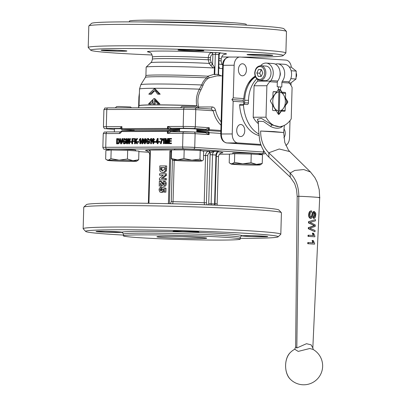 <?xml version="1.0" encoding="UTF-8"?>
<svg xmlns="http://www.w3.org/2000/svg" width="405" height="405" viewBox="0 0 405 405"><rect width="100%" height="100%" fill="white"/><g stroke="black" fill="none" stroke-linecap="round" stroke-linejoin="round"><path stroke-width="0.61" d="M260.628 131.033L273.881 131.584L283.647 132.531L260.628 131.033C260.653 140.12 263.371 147.374 268.783 152.791L279.222 148.999L289.762 151.586L288.37 149.971L284.801 142.56L283.667 132.536L284.371 125.363M313.252 349.576L312.832 347.9L311.075 344.812L306.484 343.708L296.814 347.981L295.64 346.923L297.174 196.364L298.814 196.309C298.794 186.594 295.888 178.843 290.107 173.056L268.783 152.791L268.93 157.145C264.981 153.363 262.167 148.802 260.486 143.466L259.63 140.287L258.699 131.149M258.385 123.692A25.171 16.787 89.8 0 1 253.201 117.247L266.009 117.202A25.171 16.787 89.8 0 0 279.161 126.623A25.171 16.787 89.8 0 0 291.22 118.893L292.096 87.419A24.072 16.053 89.8 0 0 289.383 83.04L288.897 82.331A1.721 1.281 93.8 0 1 289.175 81.795A10.317 7.68 -86.2 0 0 291.154 70.834A10.317 7.68 -86.2 0 0 284.578 64.309L277.703 63.848A10.317 7.68 93.8 0 1 284.28 70.374A10.317 7.68 93.8 0 1 282.3 81.334A1.721 1.281 -86.2 0 0 281.9 82.539L281.779 87.004L280.63 86.928L280.549 89.885L281.951 92.178L285.069 92.391L281.951 92.401M253.201 117.247L254.077 85.774A24.072 16.053 -90.2 0 1 257.651 81.147L257.696 79.567M256.836 78.869A26.654 17.774 89.8 0 0 248.508 100.308L248.437 102.885L244.59 102.895A1.721 1.149 -90.2 0 1 244.018 104.313L240.226 104.323A0.861 0.572 89.8 0 0 240.2 104.323A0.861 0.572 89.8 0 0 239.633 105.28A34.39 22.933 89.8 0 0 258.871 135.467M239.633 105.28L243.476 105.265A0.861 0.572 -90.2 0 1 244.043 104.313A0.861 0.572 -90.2 0 1 244.068 104.313L247.242 104.525A1.721 1.149 89.8 0 0 247.293 104.525A1.721 1.149 89.8 0 0 248.437 102.885M243.476 105.265A34.39 22.933 89.8 0 0 258.76 133.959M106.145 149.42A1.721 1.281 -86.2 0 0 106.216 149.425L109.193 149.627L106.282 149.43L106.824 149.106L183.698 148.843A1.721 1.149 89.8 0 1 182.599 147.05L182.984 133.306A1.721 1.149 89.8 0 1 184.123 131.665A1.721 1.149 89.8 0 1 184.179 131.665L193.884 131.954A1.721 1.281 93.8 0 1 193.949 131.959L205.588 132.739L206.535 132.065L205.563 132.739L209.091 134.607L195.119 133.67L194.734 147.41A1.721 1.281 93.8 0 1 193.403 149.131L262.151 153.738A1.721 1.281 -86.2 0 0 263.478 152.017L194.734 147.41A8.596 0.299 -178.4 0 0 182.599 147.05L105.725 147.309L106.11 133.569L119.171 133.523C120.184 133.498 120.968 132.845 121.54 131.559L121.419 131.144M117.794 138.652L118.812 138.773L118.204 138.677L118.812 138.773L119.647 141.223C119.672 142.747 119.161 143.618 118.113 143.831L116.564 143.81L116.711 138.657L118.402 138.743L119.232 141.193C119.257 142.717 118.746 143.588 117.698 143.805L116.564 143.81M120.103 138.642L120.903 143.193L122.052 138.637L122.877 138.662L121.525 143.821L121.11 143.821L120.7 143.795L119.693 138.647L120.518 138.672L121.141 142.185M125.206 141.801L124.259 141.775L124.274 141.173L126.036 141.193L125.985 143.081L124.446 143.866M124.537 138.576L124.872 138.596L124.35 138.561L125.606 140.095L126.016 140.125L125.201 140.231L124.426 139.173M124.76 138.591L126.016 140.125M124.705 139.193L123.49 141.239L124.634 143.274M128.172 140.51L127.519 143.8L126.669 143.775L126.011 138.621L126.826 138.652L127.16 141.623M126.416 138.621L126.892 143.051L127.767 138.616L128.734 138.642L129.144 141.497M128.319 138.616L128.891 143.046L129.635 138.611L130.456 138.637L129.484 143.795L128.633 143.765L128 139.239L127.109 143.77L127.519 143.8M131.797 142.246L130.187 142.221L130.202 141.618L131.402 141.618L131.812 141.644L131.797 142.246L130.187 142.221M134.131 138.596L134.116 139.198L132.369 139.204L132.324 140.808L134.232 140.834L134.217 141.436L132.719 141.441L132.653 143.78L132.253 143.785L131.843 143.755L131.984 138.601L134.541 138.621L134.526 139.224L132.779 139.234L132.734 140.808M135.721 141.502L135.346 143.775L134.536 143.745L134.678 138.596L135.493 138.621L135.437 140.51M135.078 138.591L135.007 141.158L136.708 138.586L137.629 138.611L136.242 140.707L137.543 143.765L136.672 143.74L135.553 141.102L134.986 141.958L135.397 141.988M138.935 142.221L137.325 142.201L137.341 141.598L138.54 141.593L138.95 141.618L138.935 142.221L137.325 142.201M139.168 140.454L139.188 139.852L140.165 138.51L140.834 138.535L140.687 143.755L139.877 143.729L139.993 139.649L139.168 140.454L139.978 140.171M142.545 138.505L143.552 139.072L143.805 141.173L142.626 143.81M142.859 138.53L142.449 138.5L143.137 139.042L143.395 141.143L142.246 143.785L142.656 143.81M144.99 138.5L145.997 139.062L146.251 141.163L145.071 143.8M145.304 138.52L144.894 138.495L145.582 139.031L145.84 141.132L144.691 143.775L145.106 143.805M148.817 141.72L147.871 141.694L147.886 141.092L149.648 141.117L149.597 143L148.058 143.785M148.149 138.495L148.483 138.515L147.962 138.48L149.217 140.019L149.627 140.044L148.812 140.15L148.038 139.092M148.372 138.51L149.627 140.044M148.316 139.112L147.101 141.158L148.245 143.193M149.951 140.413L149.971 139.816L150.944 138.469L151.617 138.5L151.47 143.719L150.66 143.694L150.771 139.609L149.951 140.413L150.761 140.135M153.419 138.469L153.789 138.495L153.318 138.464L154.163 139.73L153.763 139.801L153.252 139.001L152.695 139.563L152.477 141.001L153.718 140.368L154.563 142.028L153.449 143.775M153.728 138.49L154.578 139.76L153.763 139.801M153.662 139.026L152.928 140.434M155.712 141.532L155.895 142.15L154.907 142.17L154.497 142.14L154.513 141.537L156.011 141.553M158.502 142.13L158.046 142.423L158.011 143.699L157.201 143.669L157.236 142.398L155.885 142.403L157.368 138.449L157.742 138.449L157.651 141.796L158.102 141.796L158.082 142.398L157.631 142.398L157.596 143.669L157.201 143.669M157.231 142.428L155.885 142.403M157.742 138.449L158.158 138.475L158.061 141.796M160.051 142.15L158.441 142.13L158.456 141.527L159.656 141.522L160.066 141.548L160.051 142.15L158.441 142.13M161.701 139.198L160.071 139.178L160.086 138.576L162.547 138.596L161.205 143.684L160.805 143.689L160.395 143.659L161.716 139.173L160.071 139.178M162.729 140.373L162.749 139.771L163.726 138.429L164.395 138.454L164.248 143.674L163.438 143.648L163.554 139.568L162.729 140.373L163.539 140.09M165.868 141.178L165.797 143.669L164.987 143.643L165.129 138.49L166.166 138.515L166.769 141.902M165.756 138.49L166.531 142.899L167.609 138.485L168.586 138.51L168.445 143.664L167.63 143.633L167.751 139.381L166.708 143.638L167.123 143.664L166.298 143.638L165.513 139.143L165.387 143.643L165.797 143.669M167.695 141.315L167.123 143.664M171.118 138.469L171.102 139.072L169.204 139.077L169.163 140.687L170.961 140.682L170.94 141.284L169.143 141.289L169.098 143.026L171.457 143.051L171.436 143.653L168.677 143.633L168.824 138.48L171.533 138.5L171.517 139.102L169.619 139.107L169.573 140.682M170.961 140.682L171.371 140.707L171.356 141.31L169.558 141.315L169.508 143.026M179.607 130.035L168.045 129.342L122.001 129.539L121.308 129.114L121.925 126.643C120.427 127.681 119.931 128.284 120.442 128.446L120.563 128.456M119.171 133.523L120.366 131.883M106.859 128.815A1.721 1.281 93.8 0 1 106.788 128.81L114.402 129.322L106.859 128.815L107.401 128.491L120.442 128.446M121.308 129.114L121.343 128.618L121.87 128.603L168.429 128.451L170.13 129.013L179.618 129.635M179.643 128.831L171.188 128.274L167.548 126.487L168.429 128.451M168.348 131.407L167.361 133.361L171.092 131.711L170.075 130.977L168.348 131.407L168.48 130.587L169.568 130.618L171.092 131.711L193.949 131.959A1.721 1.281 93.8 0 1 195.119 133.67A8.596 0.299 1.6 0 0 182.984 133.306L167.361 133.361L167.412 131.402L121.54 131.554L122.138 130.734L167.959 130.582M171.188 128.274L169.892 128.947M168.045 129.342A0.861 0.572 -90.2 0 1 167.498 128.446L167.548 126.487L183.176 126.436A1.721 1.149 -90.2 0 0 184.27 128.228L171.214 128.274L169.629 129.382M196.779 131.033L207.456 131.746M205.684 129.301L206.59 130.101L208.342 129.651L209.284 127.732L205.684 129.301L207.041 130.496L196.795 130.521M206.793 132.116L206.98 131.731L208.529 131.792A0.861 0.638 93.8 0 1 209.142 132.648L209.091 134.607L208.261 132.602L206.535 132.065L207.006 131.731L208.069 131.767L208.261 132.602L220.791 133.427M221.206 75.856L218.533 74.535L218.184 74.955L216.483 74.181L214.746 74.728L214.225 74.247L207.937 76.201L206.707 77.856C204.429 79.623 202.753 81.997 201.69 84.974L199.402 89.171C196.627 94.33 195.736 99.832 196.734 105.675L197.883 107.188L198.668 106.996C197.113 100.997 197.863 95.302 200.92 89.91L203.113 85.171C204.125 82.387 205.75 80.165 207.983 78.509L209.294 77.77L216.888 75.872L222.396 75.851M221.115 121.859A25.793 17.202 -90.2 0 1 215.531 110.206C214.999 108.272 213.936 107.183 212.347 106.95L198.668 106.996A1.721 1.149 89.8 0 1 198.556 108.17M203.113 85.171L201.69 84.974A45.254 1.579 -178.4 0 0 140.819 84.726L139.517 89.054A46.428 1.625 -178.4 0 1 199.402 89.171L200.92 89.91M215.531 110.206L213.167 110.783L211.177 109.021L212.347 106.95M210.433 59.844L208.216 59.783A34.39 1.2 -178.4 0 0 171.877 58.629A34.39 1.2 -178.4 0 0 152.396 59.165C151.424 63.317 151.055 62.036 150.807 62.724A35.898 1.255 -178.4 0 1 171.766 62.213A35.898 1.255 -178.4 0 1 209.188 63.423L211.126 62.274L210.433 59.844L210.494 57.687C210.676 55.774 211.471 54.634 212.888 54.265L212.109 52.447L211.668 52.483C209.658 53.04 208.529 54.756 208.276 57.626L208.216 59.783L209.188 63.423L210.656 65.453L213.379 67.964A40.409 1.412 -178.4 0 0 170.662 66.531A40.409 1.412 -178.4 0 0 146.175 67.098A40.409 1.412 -178.4 0 0 146.149 67.144L145.911 75.664A40.409 1.412 -178.4 0 1 166.86 75.011A40.409 1.412 -178.4 0 1 207.937 76.201L209.294 77.77M145.911 75.664L145.405 77.355A40.875 1.428 -178.4 0 1 206.707 77.856L207.983 78.509M240.904 124.507A6.019 4.015 -90.2 0 1 244.752 130.648A6.019 4.015 -90.2 0 1 240.757 136.536A6.019 4.015 -90.2 0 1 236.722 130.531A6.019 4.015 -90.2 0 1 240.717 124.502A6.019 4.015 -90.2 0 1 240.904 124.507M242.6 63.777A6.019 4.015 -90.2 0 1 246.448 69.918A6.019 4.015 -90.2 0 1 242.453 75.806A6.019 4.015 -90.2 0 1 238.418 69.802A6.019 4.015 -90.2 0 1 242.413 63.772A6.019 4.015 -90.2 0 1 242.6 63.777M284.021 128.901A6.019 4.015 -90.2 0 1 283.854 137.816M138.728 107.77L139.021 105.72A46.453 1.625 1.6 0 1 139.026 105.705A46.453 1.625 1.6 0 1 197.068 105.776M139.517 89.054L139.057 105.629A46.428 1.625 1.6 0 1 196.734 105.675M168.844 107.669A46.762 1.635 -178.4 0 0 143.78 107.755M197.883 107.188L197.797 108.12M154.568 90.786L151.379 94.223A46.428 1.625 -178.4 0 0 150.113 94.238L148.792 94.162L150.103 94.147L153.991 90.695L155.424 91.135L157.606 94.122L159.251 94.127L154.123 88.852L148.792 94.162M154.123 88.852L155.247 88.928L160.198 94.203A46.428 1.625 -178.4 0 0 158.613 94.198L157.606 94.122M152.822 101.199L151.106 104.014A46.428 1.625 -178.4 0 0 149.84 104.029L148.519 103.953L153.849 98.643L158.978 103.918L157.332 103.913C156.76 102.065 155.707 100.946 154.168 100.546L154.077 103.913L152.746 103.918L152.842 100.551C151.374 100.956 150.371 102.085 149.83 103.938L148.519 103.953M153.849 98.643L154.973 98.719L159.924 103.994A46.428 1.625 -178.4 0 0 158.34 103.989L157.332 103.913M155.282 101.002L155.196 103.989A46.428 1.625 -178.4 0 0 153.915 103.994L152.746 103.918M218.538 74.535L218.73 67.524L219.53 68.379L218.857 66.597M213.045 54.24L219.191 54.599L218.73 67.524M213.379 67.964L214.422 67.235L211.126 62.274M214.422 67.235L214.225 74.247M222.598 68.642A40.409 1.412 -178.4 0 0 219.53 68.379M290.005 120.614L289.524 137.786A8.596 5.736 -90.2 0 1 285.824 145.451M291.058 82.828L290.987 85.359M260.82 144.469L237.725 142.919A8.596 5.736 -90.2 0 1 232.237 133.949L233.148 101.311L231.913 99.595L233.245 97.873L234.156 65.235A8.596 5.736 -90.2 0 1 239.856 57.024A8.596 5.736 -90.2 0 1 240.124 57.034L285.955 60.102A8.596 5.736 -90.2 0 1 291.362 67.245M233.245 97.873L243.79 98.582A27.216 18.149 -90.2 0 1 252.381 78.246A27.216 18.149 -90.2 0 1 255.196 76.16M243.79 104.313A27.216 18.149 -90.2 0 1 243.694 102.014L233.148 101.311M151.106 104.014L149.83 103.938M159.924 103.994L158.978 103.918M155.196 103.989L154.077 103.913M151.379 94.223L150.103 94.147M160.198 94.203L159.251 94.127M210.656 65.453L212.61 64.304L212.888 54.265L211.668 52.483M243.694 102.014L243.086 100.344L243.79 98.582M231.913 99.595L243.086 100.344M251.915 78.686A26.224 17.486 -90.2 0 1 255.312 76.479M131.412 107.796L130.643 106.981L118.959 106.485L116.625 106.591L115.293 107.851M197.113 108.074L195.873 106.763L194.091 106.555L181.855 106.373L180.524 107.629M179.562 131.681L179.648 128.668A8.596 0.299 1.6 0 1 188.249 128.608A8.596 0.299 1.6 0 1 196.835 129.144L196.749 132.146M241.258 57.11A96.289 3.367 -178.4 0 0 283.166 55.617A96.289 3.367 -178.4 0 0 258.724 52.569A96.289 3.367 -178.4 0 0 151.111 48.686A96.289 3.367 -178.4 0 0 90.776 50.245A96.289 3.367 -178.4 0 0 152.098 54.979M221.677 56.923A96.289 3.367 -178.4 0 0 232.384 57.049M243.294 100.941A25.287 16.863 -90.2 0 1 243.334 99.706M247.566 84.64A25.287 16.863 -90.2 0 1 254.249 77.811M149.232 150.058L170.429 149.936L169.842 151.657L168.389 203.685M171.928 149.956L170.429 149.936M232.738 153.859L232.764 153.06A13.238 0.461 1.6 0 1 237.173 152.837A13.238 0.461 1.6 0 1 251.404 153.156A13.238 0.461 1.6 0 1 259.23 153.799L259.21 154.578M174.408 149.911L174.428 149.151A13.238 0.461 1.6 0 1 187.677 149.055A13.238 0.461 1.6 0 1 200.9 149.89L200.88 150.64M109.178 150.174L109.198 149.369A13.238 0.461 1.6 0 1 122.447 149.278A13.238 0.461 1.6 0 1 135.67 150.108L135.65 150.893M283.166 55.617L285.814 53.116A98.871 3.458 -178.4 0 0 285.879 52.999A98.871 3.458 -178.4 0 0 260.719 49.987A98.871 3.458 -178.4 0 0 151.829 46.023A98.871 3.458 -178.4 0 0 88.214 47.476A98.871 3.458 -178.4 0 0 88.275 47.598L90.776 50.245M244.625 101.716A24.072 16.053 -90.2 0 1 244.858 97.347M114.331 131.898L114.418 128.886A8.596 0.299 1.6 0 1 121.085 128.78M148.929 203.315L150.371 151.723L149.88 150.007M169.361 203.705L170.814 151.688L171.604 150.123M202.146 150.888A38.688 1.352 1.6 0 1 208.681 151.217C206.849 151.48 205.806 152.918 205.543 155.535L207.76 155.596C207.927 154.027 208.6 153.166 209.78 153.014L210.352 153.009L209.253 151.217L208.681 151.217L209.78 153.014M208.788 204.9A5.159 3.837 -86.2 0 1 208.717 203.685L210.084 154.73A5.159 3.837 -86.2 0 1 210.352 153.009C211.147 152.467 212.752 151.915 215.166 151.359L209.253 151.217M217.272 151.754L218.604 151.586L217.384 152.285M285.879 52.999L286.477 31.524A98.871 3.458 -178.4 0 0 286.421 31.403A98.871 3.458 -178.4 0 0 261.316 28.517A98.871 3.458 -178.4 0 0 154.052 24.578A98.871 3.458 -178.4 0 0 88.877 25.885A98.871 3.458 -178.4 0 0 88.816 26.006L88.214 47.476M286.421 31.403L283.915 28.755A96.289 3.367 -178.4 0 0 259.468 25.945A96.289 3.367 -178.4 0 0 154.999 22.108A96.289 3.367 -178.4 0 0 91.525 23.384L88.877 25.885M106.459 159.691L108.246 160.188A14.615 0.511 -178.4 0 0 107.543 160.355L105.649 159.089L105.892 150.432L111.162 150.017L127.671 150.356L138.92 151.111L138.677 159.767L136.708 161.17A14.615 0.511 -178.4 0 0 133.017 160.699L138.677 159.767M171.366 158.578L177.618 159.859A14.615 0.511 -178.4 0 0 172.773 160.137A14.615 0.511 -178.4 0 0 173.056 160.218L171.366 158.578L171.609 149.921L184.184 149.875L200.212 150.508L203.659 151.181L203.421 159.838L202.485 160.658L201.66 160.805A14.615 0.511 -178.4 0 0 191.919 160.152L199.969 159.165L201.66 160.805A14.615 0.511 -178.4 0 1 201.938 160.952L202.485 160.658M230.02 163.382L231.812 163.873A14.615 0.511 -178.4 0 0 231.103 164.045L229.21 162.78L229.453 154.118L234.723 153.708L251.237 154.047L262.481 154.801L262.238 163.458L260.273 164.86A14.615 0.511 -178.4 0 0 256.578 164.384L262.238 163.458M165.554 165.923L166.703 165.999L166.47 170.328C166.116 171.73 165.149 172.454 163.579 172.495L162.435 172.419C164.005 172.378 164.967 171.654 165.326 170.252L165.554 165.923L159.793 165.939L159.793 170.267L160.218 171.361L161.215 172.186L163.579 172.495M163.215 175.279L159.529 175.208L163.316 175.198L159.443 178.337L159.403 179.901L165.164 179.881L165.205 178.438L161.337 178.448L165.296 175.259L165.336 173.745L159.57 173.765L159.529 175.208M165.336 173.745L166.485 173.821L166.44 175.335L162.587 178.443M165.205 178.438L166.354 178.514L166.313 179.957L159.403 179.901M161.443 184.761L161.398 186.3L160.253 186.224L160.334 183.283L161.954 185.439L163.407 186.214C164.4 186.153 164.956 185.333 165.078 183.754C165.159 182.29 164.612 181.44 163.443 181.197L164.587 181.273C165.761 181.516 166.308 182.371 166.227 183.835C166.106 185.414 165.549 186.229 164.552 186.29L164.334 186.275M161.398 186.3L160.253 186.224M163.443 181.197L163.291 182.675L164.162 183.723L163.372 184.726L161.792 183.202C160.815 181.703 160.01 180.979 159.368 181.035L160.517 181.111C161.155 181.055 161.965 181.779 162.937 183.278L163.883 184.533M163.731 191.555L161.889 192.502M161.848 188.791L160.75 188.72L160.679 187.242L161.823 187.318L161.843 187.723M161.894 188.796L161.058 189.889L161.494 190.831M161.884 187.414L166.004 188.239L165.898 192.162L163.716 192.091L164.749 192.086L164.86 188.163L161.884 187.414L161.716 188.614L162.106 189.758L160.881 190.912M108.246 160.188L110.919 158.674L119.141 160.152L127.433 159.018L133.017 160.699A14.615 0.511 -178.4 0 0 119.141 160.152A14.615 0.511 -178.4 0 0 108.246 160.188M111.162 150.017L110.919 158.674M127.671 150.356L127.433 159.018M177.618 159.859L183.941 158.537L191.919 160.152A14.615 0.511 -178.4 0 0 177.618 159.859M184.184 149.875L183.941 158.537M200.212 150.508L199.969 159.165M234.48 162.364L242.701 163.838L250.994 162.704L256.578 164.384A14.615 0.511 -178.4 0 0 242.701 163.838A14.615 0.511 -178.4 0 0 231.812 163.873L234.48 162.364L234.723 153.708M251.237 154.047L250.994 162.704M160.679 187.242L159.504 188.052L159.028 189.798L159.732 191.894L160.987 192.441C162.202 192.309 162.866 191.519 162.977 190.072L162.82 189.059L163.797 189.292L163.716 192.091M161.013 190.917L159.909 189.813L160.75 188.72M166.004 188.239L164.86 188.163M165.898 192.162L164.749 192.086M159.368 181.035L159.226 186.224M166.44 175.335L165.296 175.259M166.313 179.957L165.164 179.881M172.687 203.786L173.056 201.69L174.211 160.37M203.543 155.429A34.39 1.2 1.6 0 1 205.543 155.535L204.221 202.773L204.505 204.743M246.23 25.145L246.255 24.386A58.462 2.045 -178.4 0 0 231.376 22.604A58.462 2.045 -178.4 0 0 166.992 20.26A58.462 2.045 -178.4 0 0 129.377 21.121L129.352 21.88M107.543 160.355A14.615 0.511 -178.4 0 0 111.238 160.77A14.615 0.511 -178.4 0 0 125.115 161.317A14.615 0.511 -178.4 0 0 136.009 161.281A14.615 0.511 -178.4 0 0 136.708 161.17M173.056 160.218A14.615 0.511 -178.4 0 0 182.797 160.871A14.615 0.511 -178.4 0 0 197.098 161.165A14.615 0.511 -178.4 0 0 201.938 160.952M231.103 164.045A14.615 0.511 -178.4 0 0 234.799 164.46A14.615 0.511 -178.4 0 0 248.68 165.007A14.615 0.511 -178.4 0 0 259.57 164.967A14.615 0.511 -178.4 0 0 260.273 164.86M123.398 235.077A96.289 3.367 1.6 0 1 85.713 231.468L83.212 228.82A98.871 3.458 1.6 0 1 83.152 228.698L83.754 207.228A98.871 3.458 1.6 0 1 83.815 207.107L86.468 204.606A96.289 3.367 1.6 0 1 149.936 203.33A96.289 3.367 1.6 0 1 254.406 207.168A96.289 3.367 1.6 0 1 278.853 209.982L281.359 212.625A98.871 3.458 1.6 0 1 281.414 212.746L280.817 234.222A98.871 3.458 1.6 0 1 280.751 234.338L278.103 236.839A96.289 3.367 1.6 0 1 240.276 238.343M162.537 170.809L160.719 169.614L160.724 167.498L164.536 167.488L164.425 169.477L162.208 170.799M83.815 207.107A98.871 3.458 1.6 0 1 148.989 205.801A98.871 3.458 1.6 0 1 256.254 209.739A98.871 3.458 1.6 0 1 281.359 212.625M164.536 167.569L161.868 167.574L161.868 169.69L160.719 169.614M161.868 169.69L162.84 170.799M161.868 167.574L160.724 167.498M83.152 228.698A98.871 3.458 1.6 0 1 146.767 227.245A98.871 3.458 1.6 0 1 255.656 231.209A98.871 3.458 1.6 0 1 280.817 234.222M85.713 231.468A96.289 3.367 1.6 0 1 146.048 229.913A96.289 3.367 1.6 0 1 253.662 233.791A96.289 3.367 1.6 0 1 278.103 236.839M225.377 237.325A58.462 2.045 1.6 0 1 240.256 239.102A58.462 2.045 1.6 0 1 181.759 239.512A58.462 2.045 1.6 0 1 123.378 235.837A58.462 2.045 1.6 0 1 160.993 234.981A58.462 2.045 1.6 0 1 225.377 237.325M261.033 76.418L259.732 73.189L256.866 72.996L258.441 69.559L261.402 69.549L262.784 72.976L261.21 76.418L258.253 76.429L256.866 72.996M259.732 73.189L261.306 69.751L258.441 69.559M259.909 80.317C256.547 79.658 254.826 77.173 254.74 72.865C255.261 68.369 257.312 65.995 260.886 65.737L266.044 66.081A7.31 5.437 93.8 0 1 270.98 73.735A7.31 5.437 93.8 0 1 265.067 80.666L259.909 80.317A7.31 5.437 -86.2 0 0 260.197 80.327A7.31 5.437 -86.2 0 0 265.837 73.199A7.31 5.437 -86.2 0 0 260.886 65.737A7.31 5.437 -86.2 0 0 260.602 65.726M266.009 117.202L266.89 85.733A24.072 16.053 89.8 0 1 269.836 81.729L270.565 81.101L257.651 81.147M270.565 81.101A1.721 1.281 93.8 0 1 270.844 80.565A10.317 7.68 93.8 0 0 272.823 69.604A10.317 7.68 93.8 0 0 266.247 63.079L273.117 63.539A10.317 7.68 -86.2 0 1 279.698 70.065A10.317 7.68 -86.2 0 1 277.719 81.025L270.844 80.565M260.628 65.726A10.317 7.68 93.8 0 1 266.247 63.079M275.38 64.162A10.317 7.68 93.8 0 1 277.703 63.848M279.779 76.484A4.47 3.326 -86.2 0 0 280.068 72.186M266.89 85.733L254.077 85.774M273.557 91.621L276.731 91.829L278.255 89.733L278.341 86.776L277.192 86.7L277.319 82.23A1.721 1.281 93.8 0 1 277.719 81.025M279.799 92.062L279.273 110.904A9.457 6.308 89.8 0 0 283.348 108.434A9.457 6.308 89.8 0 0 283.723 95.069A9.457 6.308 89.8 0 0 279.799 92.062L278.903 89.444L278.883 92.001A9.457 6.308 89.8 0 0 274.808 94.476A9.457 6.308 89.8 0 0 274.438 107.836A9.457 6.308 89.8 0 0 278.356 110.843L278.883 92.001M279.273 110.904L278.23 113.466L278.356 110.843M255.499 76.93A26.654 17.774 89.8 0 0 244.666 100.319L244.59 102.895M276.731 91.829L273.203 91.844M278.524 89.419L278.265 89.419A12.039 8.029 -90.2 0 1 278.524 89.419A12.039 8.029 -90.2 0 1 279.845 89.576L283.723 95.069L286.568 100.567A12.039 8.029 -90.2 0 1 286.487 103.412L283.348 108.434L279.177 113.461A12.039 8.029 -90.2 0 1 278.605 113.491A12.039 8.029 -90.2 0 1 277.865 113.441M272.732 97.119L276.575 91.829M280.549 89.885L280.083 89.89M278.336 86.938L280.63 86.928M282.574 93.297L285.621 93.287A0.861 0.572 89.8 0 0 285.069 92.391M285.621 93.287L285.49 97.964L287.601 101.417L286.588 101.417M286.553 102.632L287.57 102.632A0.861 0.572 89.8 0 0 287.601 101.417M287.57 102.632L285.272 105.791L285.14 110.464L281.769 110.474M273.613 91.621A0.861 0.572 89.8 0 0 273.588 91.621A0.861 0.572 89.8 0 0 273.016 92.441L272.884 97.119L270.591 100.278A0.861 0.572 89.8 0 0 270.555 101.488L272.666 104.946L272.535 109.618A0.861 0.572 89.8 0 0 273.086 110.514L276.205 110.727L278.316 114.18A0.861 0.572 89.8 0 0 278.741 114.458A0.861 0.572 89.8 0 0 279.126 114.235L281.424 111.076L284.543 111.284A0.861 0.572 89.8 0 0 284.568 111.284A0.861 0.572 89.8 0 0 285.14 110.464M270.535 101.458A12.039 8.029 -90.2 0 1 270.57 100.303M276.048 110.727L272.509 104.946M220.846 131.377L207.041 130.496L206.849 130.051M120.533 128.451L121.829 129.519L131.736 130.207A11.568 0.405 1.6 0 1 133.28 130.699M137.239 130.683L179.597 130.435M171.042 143.021L171.026 143.623L171.436 143.653M171.026 143.623L168.677 143.633M169.143 141.289L169.558 141.315M170.94 141.284L171.356 141.31M169.204 139.077L169.619 139.107M171.102 139.072L171.517 139.102M165.387 143.643L164.987 143.643M166.708 143.638L166.298 143.638M168.176 138.48L168.029 143.633L168.445 143.664M168.029 143.633L167.63 143.633M166.399 142.135L166.708 142.155M163.984 138.429L163.838 143.648L164.248 143.674M163.838 143.648L163.438 143.648M162.132 138.566L160.795 143.659L161.205 143.684M160.795 143.659L160.395 143.659M162.121 139.062L162.532 139.087M159.656 141.522L159.636 142.125M156.3 141.801L157.251 141.796L157.317 139.467L156.3 141.801M157.596 143.669L158.011 143.699M157.631 142.398L158.046 142.423M158.082 142.398L158.497 142.423M158.102 141.796L158.446 141.816M157.287 140.505L156.72 141.801M155.692 142.135L154.497 142.14M153.262 140.338L154.153 141.998L153.131 143.75L152.123 141.244C152.027 139.836 152.422 138.91 153.318 138.464M153.617 139.244L153.298 139.001M152.503 141.983L153.125 143.218L153.753 142.018L153.166 140.874L152.503 141.983L152.918 142.013L153.541 143.243M154.163 139.73L154.578 139.76M154.153 141.998L154.497 142.023M153.343 140.343L153.672 140.368M152.695 139.563L153.11 139.593M153.576 140.899L152.918 142.013M151.207 138.469L151.06 143.689L151.47 143.719M151.06 143.689L150.66 143.694M147.982 139.087L146.686 141.132L147.83 143.167L148.792 142.636L148.817 141.689L147.871 141.694M146.686 141.132L147.101 141.158M149.217 140.019L148.812 140.15M149.232 141.087L149.182 142.975L147.84 143.77C146.752 143.562 146.235 142.692 146.286 141.153C146.306 139.598 146.863 138.707 147.962 138.48M149.182 142.975L149.597 143M145.152 143.805L144.742 143.78C143.932 143.35 143.618 142.469 143.795 141.143L144.894 138.495M144.19 141.137L144.767 143.243L145.441 141.132L144.863 139.026L144.19 141.137L144.605 141.168L145.177 143.274M145.84 141.132L146.251 141.163M145.582 139.031L145.997 139.062M145.273 139.057L144.605 141.168M142.707 143.815L142.292 143.79C141.487 143.355 141.173 142.479 141.345 141.148L142.449 138.5M141.745 141.148L142.322 143.254L142.995 141.143L142.413 139.036L141.745 141.148L142.16 141.173L142.732 143.279M143.395 141.143L143.79 141.168M143.137 139.042L143.552 139.072M142.828 139.062L142.16 141.173M140.424 138.51L140.277 143.729L140.687 143.755M140.277 143.729L139.877 143.729M138.54 141.593L138.52 142.195M134.986 141.958L134.936 143.745L135.346 143.775M134.936 143.745L134.536 143.745M137.219 138.586L135.832 140.682L137.133 143.74L137.543 143.765M137.133 143.74L136.672 143.74M135.832 140.682L136.242 140.707M133.817 140.803L133.802 141.406L132.303 141.411L132.238 143.755L132.653 143.78M132.238 143.755L131.843 143.755M132.303 141.411L132.719 141.441M133.802 141.406L134.217 141.436M132.369 139.204L132.779 139.234M134.116 139.198L134.526 139.224M131.402 141.618L131.382 142.221M127.109 143.77L126.669 143.775M130.04 138.611L129.073 143.765L129.484 143.795M129.073 143.765L128.633 143.765M124.37 139.168L123.074 141.213L124.219 143.248L125.18 142.717L125.206 141.77L124.259 141.775M123.074 141.213L123.49 141.239M125.606 140.095L125.201 140.231M125.626 141.168L125.57 143.056L124.229 143.851C123.14 143.643 122.624 142.773 122.674 141.234C122.695 139.679 123.252 138.788 124.35 138.561M125.57 143.056L125.985 143.081M122.467 138.637L121.11 143.79L121.525 143.821M121.11 143.79L120.7 143.795M116.984 143.203L117.668 143.203L118.645 142.449L118.837 141.188L118.306 139.355L117.091 139.254L116.984 143.203M118.306 139.355L118.052 139.274M117.698 143.805L118.113 143.831M119.232 141.193L119.647 141.223M117.091 139.254L117.506 139.285L117.394 143.203M118.103 139.279L117.506 139.285M258.365 123.145L257.408 119.323L261.195 118.27L272.19 125.049L279.161 126.623M295.64 346.923L294.718 349.242L298.217 351.403L309.774 348.502L312.989 349.388A18.913 18.913 0 0 1 302.454 384.75A18.913 18.913 0 0 1 290.471 379.374A16.114 10.748 -90.2 0 1 290.38 352.471C283.976 358.349 284.026 373.542 290.471 379.374M308.529 236.373L314.852 236.793L314.882 236.044L313.561 233.209L312.852 233.159L313.647 235.543L308.575 235.214L308.529 236.373L308.013 236.373L308.058 235.214L308.575 235.214M309.055 221.667L309.01 222.958L314.563 225.6L308.848 227.509L308.802 228.729L315.014 231.731L315.06 230.47L309.81 228.162L315.206 226.441L315.257 224.927L310.017 222.345L315.404 220.867L315.449 219.581L308.539 221.667L315.449 219.581M311.653 210.919C310.22 210.949 309.395 212.245 309.182 214.812C309.066 216.797 309.714 218.006 311.131 218.432L312.761 216.928L313.733 212.989L314.28 212.655C314.786 212.605 315.044 213.354 315.065 214.903C314.898 216.523 314.498 217.267 313.87 217.136L313.885 218.33C314.867 218.538 315.475 217.394 315.713 214.903C316.123 213.896 315.642 212.746 314.27 211.451L312.898 212.701L312.063 216.174L311.096 217.222C310.539 217.434 310.179 216.629 310.022 214.802C310.083 213.091 310.635 212.19 311.683 212.109L311.653 210.919L311.096 210.924L311.47 210.919M313.374 218.335L313.91 218.335L313.374 218.335L313.359 217.136L314.553 214.903C314.523 213.359 314.26 212.61 313.764 212.66M314.27 211.451L313.683 211.451L312.387 212.701L312.898 212.701M308.266 243.709L314.589 244.134L314.619 243.385L313.298 240.55L312.589 240.499L313.384 242.878L308.311 242.549L308.266 243.709L307.749 243.709L307.795 242.549L308.311 242.549M314.852 236.793L308.013 236.373M312.852 233.159L312.336 233.164L313.136 235.543M309.01 222.958L308.494 222.958L308.539 221.667M313.895 225.271L308.494 222.958M314.563 225.6L313.384 225.271M313.875 225.853L313.364 225.858L314.047 225.605M308.848 227.509L313.364 225.858M308.802 228.729L308.286 228.734L308.332 227.509M315.014 231.731L308.286 228.734M310.615 218.432C309.233 218.052 308.58 216.842 308.666 214.812C308.858 212.255 309.683 210.959 311.141 210.924M313.87 217.136L313.359 217.136M312.063 216.174L311.546 216.174L312.387 212.701M310.584 217.222L311.546 216.174M312.589 240.499L312.078 240.499L312.873 242.884M314.589 244.134L307.749 243.709M283.054 125.925L281.257 127.291C278.382 128.749 274.889 128.506 270.773 126.562L263.473 121.515L258.284 121.211L258.694 131.053M208.119 130.531L208.342 129.651L209.228 129.691L209.284 127.732L195.311 126.8A8.596 0.299 -178.4 0 0 183.176 126.436L183.652 109.259A8.596 0.299 1.6 0 1 195.787 109.618L213.167 110.783A27.51 18.346 89.8 0 0 221.019 125.175M168.445 129.347L168.328 128.456M122.158 129.509L121.343 128.618M122.001 129.539L131.701 130.202A0.861 0.648 93.9 0 1 131.665 130.202M168.348 131.412L167.412 131.402A0.861 0.572 89.8 0 1 167.984 130.582L168.009 130.582A0.861 0.572 89.8 0 0 167.984 130.582L122.138 130.734M168.475 130.587L179.562 131.605M290.825 78.681L296.009 79.026L290.77 83.01L289.286 82.914M296.009 79.026L296.227 71.093L291.134 70.748M296.227 71.093L291.215 67.144L289.317 67.017M296.257 77.026A4.298 3.2 -86.2 0 0 296.374 73.492M297.174 196.364L296.576 189.707L294.683 183.612L290.243 177.112L290.107 173.056L294.81 170.419L303.785 169.563L310.478 171.993L289.747 151.566M296.814 347.981L298.814 196.309C305.198 196.369 324.694 197.721 318.821 197.696M184.741 107.619L107.973 107.877A1.721 1.149 89.8 0 0 107.922 107.877C103.148 108.429 105.842 107.097 103.918 109.664A8.596 0.299 1.6 0 1 106.783 109.517L106.302 126.694L121.925 126.643L121.87 128.603A0.861 0.572 -90.2 0 0 122.421 129.499M131.579 130.334A10.864 0.38 -178.4 0 0 132.86 130.294M211.248 109.021L194.623 107.907A1.721 1.281 93.8 0 0 194.557 107.907L184.847 107.619A1.721 1.149 89.8 0 0 184.796 107.614L107.922 107.877A1.721 1.149 89.8 0 0 106.783 109.517L183.652 109.259A1.721 1.149 89.8 0 1 184.796 107.614L194.623 107.907A1.721 1.281 93.8 0 1 195.787 109.618L195.311 126.8A1.721 1.281 -86.2 0 1 193.98 128.522L205.659 129.301L196.83 129.322M208.56 130.552A0.861 0.638 -86.2 0 0 209.228 129.691L220.872 130.471M264.647 152.108A8.596 0.299 -178.4 0 0 263.478 152.017L263.523 150.331M196.805 130.121L206.56 130.101L207.011 130.496M206.925 131.731L196.759 131.757L206.98 131.731L206.504 132.07L196.754 132.091M237.725 142.919L226.835 142.955A8.596 5.736 -90.2 0 1 221.348 133.984L220.771 134.014C220.831 139.057 222.831 142.039 226.77 142.955L261.109 145.253L226.835 142.955A1.721 1.281 93.8 0 1 226.77 142.955A1.721 1.281 93.8 0 1 226.658 142.94M232.237 133.949L221.348 133.984L223.266 65.276A8.596 5.736 -90.2 0 1 228.967 57.059L239.856 57.024M220.771 134.014L222.694 65.301L234.156 65.235M211.177 109.021L194.689 107.917M220.553 52.974L220.082 52.822A1.721 1.281 93.8 0 0 218.756 54.543L218.184 74.955M220.082 52.822L216.645 52.594A1.721 1.281 93.8 0 0 215.318 54.316L214.746 74.728M216.645 52.594L212.109 52.447A39.548 1.382 -178.4 0 0 164.784 51.05A39.548 1.382 -178.4 0 0 149.329 52.184M222.709 64.911L222.532 64.729A35.898 1.255 -178.4 0 0 218.928 64.122M107.401 128.491A1.721 1.149 -90.2 0 1 106.302 126.694A8.596 0.299 -178.4 0 0 103.437 126.841C104.809 130.02 105.082 128.081 106.788 128.81M139.3 96.947L138.9 96.972L138.596 107.77M184.27 128.228L193.98 128.522M205.563 132.739L194.02 131.964M224.897 54.209L224.902 54.204C223.935 55.004 222.299 53.931 221.206 58.928A34.39 1.2 -178.4 0 0 219.085 58.452M224.598 54.285A39.548 1.382 -178.4 0 0 220.406 53.009M122.624 51.217A12.894 0.451 1.6 0 1 101.412 50.382A12.894 0.451 1.6 0 1 118.057 50.326A12.894 0.451 1.6 0 1 122.624 51.217M199.478 50.949A12.894 0.451 1.6 0 1 178.266 50.109A12.894 0.451 1.6 0 1 194.911 50.053A12.894 0.451 1.6 0 1 199.478 50.949M268.51 55.561A12.894 0.451 1.6 0 1 247.298 54.726A12.894 0.451 1.6 0 1 263.944 54.67A12.894 0.451 1.6 0 1 268.51 55.561M210.494 57.687L208.276 57.626A34.39 1.2 -178.4 0 0 171.938 56.467A34.39 1.2 -178.4 0 0 152.452 57.009C151.642 51.956 149.946 52.939 149.03 52.088M222.532 64.729C222.365 64.172 221.743 64.937 221.145 61.084A34.39 1.2 -178.4 0 0 219.024 60.608M184.067 131.665L171.118 131.711M183.698 148.843L193.403 149.131M262.151 153.738L261.61 154.062A1.721 1.149 89.8 0 0 261.66 154.067A1.721 1.149 89.8 0 0 261.716 154.062M148.893 152.285L138.905 151.612L148.898 152.285M261.61 154.062L259.225 154.072L264.283 153.935L265.391 153.166M229.453 154.173L219.48 154.209L229.453 154.173M147.197 150.944A38.688 1.352 1.6 0 1 149.141 150.037M170.515 149.936A38.688 1.352 -178.4 0 0 149.799 150.007M211.278 204.996A3.437 2.562 93.8 0 1 211.142 203.761L214.579 203.988L215.946 155.034A3.437 2.562 -86.2 0 1 218.604 151.586L215.166 151.359A3.437 2.562 93.8 0 0 212.509 154.801L216.386 155.085L217.455 152.204M217.92 151.86A38.688 1.352 1.6 0 1 221.211 153.009M188.867 49.871A12.039 0.42 -178.4 0 0 192.932 49.982M257.899 54.483A12.039 0.42 -178.4 0 0 261.964 54.599M112.013 50.139A12.039 0.42 -178.4 0 0 116.073 50.255M106.824 149.106A1.721 1.149 89.8 0 1 105.725 147.309A8.596 0.299 -178.4 0 0 102.86 147.45C104.095 150.083 103.24 148.792 106.216 149.425A1.721 1.281 -86.2 0 0 106.282 149.43M102.86 147.45L103.245 133.711A8.596 0.299 1.6 0 1 106.11 133.569A1.721 1.149 -90.2 0 1 107.249 131.924A1.721 1.149 -90.2 0 1 107.305 131.924L120.26 131.883M148.736 201.999A34.39 1.2 1.6 0 0 148.402 202.156L149.718 154.918A34.39 1.2 1.6 0 1 150.058 154.761M171.553 151.961L169.842 151.657M216.351 156.36A34.39 1.2 1.6 0 1 218.472 156.836C218.933 153.151 221.11 153.298 221.479 152.933L221.479 152.933M172.449 159.924L171.285 201.624L173.056 201.69A34.39 1.2 1.6 0 1 204.221 202.773L206.439 202.834L207.76 155.596M207.112 204.839L206.439 202.834M210.084 154.73L212.509 154.801L211.142 203.761L208.717 203.685M215.03 203.599A34.39 1.2 1.6 0 1 217.151 204.074L218.472 156.836M234.647 24.558A58.462 2.045 -178.4 0 0 231.326 24.325A58.462 2.045 -178.4 0 0 140.955 21.941M163.772 190.127L162.977 190.072M161.058 189.889L159.909 189.813M166.227 183.835L165.078 183.754M162.937 183.278L161.792 183.202M163.848 184.498L162.704 184.422M166.622 168.855L165.478 168.779M166.47 170.328L165.326 170.252M171.285 201.624L170.363 203.73M214.696 205.127A3.437 2.562 -86.2 0 1 214.579 203.988L215.014 204.039L216.386 155.085M183.966 231.098A12.039 0.42 -178.4 0 0 188.026 231.209M106.955 231.356A12.039 0.42 -178.4 0 0 111.021 231.473M252.826 235.71A12.039 0.42 -178.4 0 0 256.892 235.826M161.838 168.743L160.689 168.667M241.041 236.074A60.183 2.101 -178.4 0 0 241.977 235.826A12.894 0.451 1.6 0 1 250.584 235.669A12.894 0.451 1.6 0 1 264.455 236.181A12.894 0.451 1.6 0 1 259.109 236.758A12.894 0.451 1.6 0 1 241.977 235.826A60.183 2.101 -178.4 0 0 185.267 232.03A12.894 0.451 1.6 0 1 174.368 231.078A12.894 0.451 1.6 0 1 195.595 231.564A12.894 0.451 1.6 0 1 197.599 232.116A12.894 0.451 1.6 0 1 185.267 232.03A60.183 2.101 -178.4 0 0 121.849 232.242A12.894 0.451 1.6 0 1 104.951 232.176A12.894 0.451 1.6 0 1 98.187 231.311A12.894 0.451 1.6 0 1 118.584 231.827A12.894 0.451 1.6 0 1 121.849 232.242A60.183 2.101 -178.4 0 0 122.761 232.769M123.378 235.837L123.424 234.12A58.462 2.045 1.6 0 1 185.12 233.801A58.462 2.045 1.6 0 1 225.428 235.609A58.462 2.045 1.6 0 1 240.302 237.386L241.198 235.994M200.394 237.411A24.933 0.871 -178.4 0 0 158.142 236.54A24.933 0.871 -178.4 0 0 186.913 238.469A24.933 0.871 -178.4 0 0 200.394 237.411M259.645 79.431A6.45 4.799 93.8 0 1 255.757 69.781A6.45 4.799 93.8 0 1 264.075 69.751A6.45 4.799 93.8 0 1 259.645 79.431M289.175 81.795L282.3 81.334M281.9 82.539L289.383 83.04M269.836 81.729L277.319 82.23M248.508 100.308L244.666 100.319M279.126 114.235L278.356 114.235M208.595 131.797L208.069 131.767M128.699 141.223L129.109 141.249M126.79 141.998L127.079 142.018M120.771 142.378L121.085 142.398M309.182 214.812L308.666 214.812M315.065 214.903L314.553 214.903M314.123 211.451L313.753 211.451M312.832 347.9L319.692 197.635L319.231 189.707L317.105 182.058L314.893 177.623L310.473 171.978M272.19 125.049A1.721 0.992 -65.2 0 0 270.773 126.562M281.445 126.385A1.721 1.412 -116.6 0 0 281.257 127.291M131.736 130.207A0.861 0.648 93.9 0 1 131.701 130.202L134.227 130.461L133.847 130.152M290.243 177.112L268.93 157.145M103.245 133.711C104.87 131.159 103.133 132.394 107.249 131.924L120.31 131.878L122.107 130.734M222.694 65.301C222.517 60.993 224.608 58.244 228.967 57.059M145.405 77.355L140.819 84.726M219.191 54.599C219.966 53.095 220.441 52.549 220.619 52.964L220.026 52.979M150.807 62.724L146.175 67.098M103.918 109.664L103.437 126.841M138.9 96.972L139.411 92.958M221.206 58.928L221.145 61.084M152.452 57.009L152.396 59.165M149.718 154.918C149.207 151.06 147.82 151.561 146.934 150.852L146.939 150.852M148.701 203.315L150.139 151.733L149.151 150.042M217.444 152.214L218.052 151.738M131.569 130.704L131.579 130.197M148.402 202.156L148.21 203.305M215.106 205.148L215.014 204.039M217.277 205.234L217.151 204.074M123.424 234.12L122.614 232.683M240.256 239.102L240.302 237.386M205.502 237.862L182.614 236.626C168.212 236.186 158.011 236.393 157.945 236.591L158.142 236.54M244.043 104.313L240.2 104.323M277.896 113.491L278.605 113.491M118.382 138.682L117.971 138.657M242.352 235.756L251.409 235.685L267.351 236.454M173.487 231.139L182.544 231.068L198.485 231.837M96.481 231.402L105.538 231.331L121.48 232.095M126.532 50.878L117.496 50.306L101.534 50.179M203.391 50.61L194.349 50.033L178.392 49.911M272.423 55.222L263.382 54.65L247.425 54.528M294.754 349.226L294.718 349.242A18.913 18.913 0 0 0 290.38 352.471"/></g></svg>
